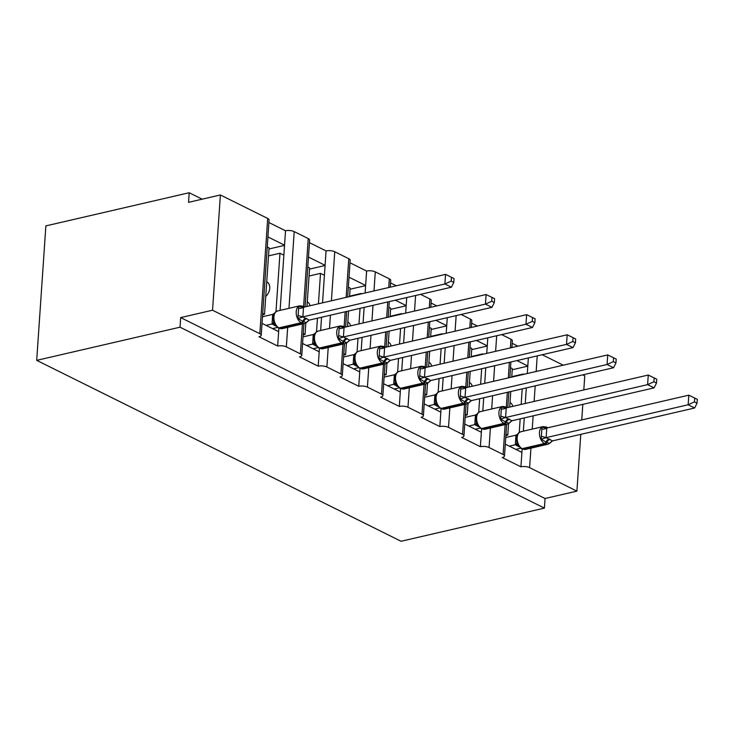 <?xml version="1.0" encoding="UTF-8"?>
<svg xmlns="http://www.w3.org/2000/svg" width="734" height="734" viewBox="0 0 734 734"><rect width="100%" height="100%" fill="white"/><g stroke="black" fill="none" stroke-linecap="round" stroke-linejoin="round"><path stroke-width="1.1" d="M580.778 434.344L576.906 491.129L545.059 498.505L544.408 508.102L401.076 541.27L36.7 360.357L45.866 225.898L189.198 192.73L188.546 202.336L220.393 194.96L267.699 218.448A6.175 2.193 3.9 0 1 269.084 219.971L261.221 335.227A6.175 2.193 3.9 0 1 258.955 336.741L277.672 346.035L278.892 328.153M202.18 199.18L189.198 192.73M505.295 444.162L521.911 452.41L522.149 448.942M277.672 346.035A6.175 2.193 -176.1 0 1 286.343 346.87L300.38 353.834A6.175 2.193 3.9 0 1 301.766 355.357A6.175 2.193 3.9 0 1 299.5 356.871L318.217 366.165A6.175 2.193 -176.1 0 1 326.887 367L340.925 373.964A6.175 2.193 3.9 0 1 342.31 375.487A6.175 2.193 3.9 0 1 340.044 377.001L358.761 386.295A6.175 2.193 -176.1 0 1 367.431 387.13L381.469 394.094A6.175 2.193 3.9 0 1 382.854 395.617A6.175 2.193 3.9 0 1 380.588 397.14L399.305 406.425A6.175 2.193 -176.1 0 1 407.976 407.26L422.013 414.224A6.175 2.193 3.9 0 1 423.399 415.747A6.175 2.193 3.9 0 1 421.132 417.27L439.849 426.555A6.175 2.193 -176.1 0 1 448.52 427.39L462.558 434.354A6.175 2.193 3.9 0 1 463.943 435.877A6.175 2.193 3.9 0 1 461.677 437.4L480.385 446.685A6.175 2.193 -176.1 0 1 489.064 447.52L503.102 454.484A6.175 2.193 3.9 0 1 504.487 456.007A6.175 2.193 3.9 0 1 502.221 457.53L520.929 466.815L521.911 452.41M505.974 434.17L507.781 435.069L508.561 423.619M509.69 407.095L510.754 391.525M511.736 377.111L512.314 368.606L510.506 367.706M507.781 435.069L505.882 435.501M516.947 360.577L527.81 365.972L528.352 357.935M512.167 343.31L517.929 346.173M464.75 424.032L481.366 432.28L481.605 428.812M480.385 446.685L481.366 432.28M465.429 414.04L467.237 414.939L468.017 403.489M469.145 386.965L470.21 371.395M471.191 356.981L471.769 348.476L469.962 347.577M467.237 414.939L465.338 415.371M476.412 340.448L487.266 345.833L487.807 337.805M471.623 323.18L477.384 326.043M424.206 403.893L440.831 412.15L441.061 408.682M439.849 426.555L440.831 412.15M424.885 393.91L426.693 394.809L427.472 383.359M428.601 366.835L429.665 351.265M430.647 336.851L431.225 328.346L429.418 327.447M426.693 394.809L424.793 395.241M435.868 320.318L446.722 325.703L447.272 317.675M431.078 303.05L436.84 305.913M383.662 383.763L400.287 392.02L400.516 388.552M399.305 406.425L400.287 392.02M384.341 373.78L386.148 374.679L386.928 363.229M388.057 346.705L389.121 331.135M390.103 316.721L390.681 308.207L388.873 307.317M386.148 374.679L384.249 375.111M395.323 300.188L406.177 305.573L406.728 297.545M390.534 282.92L396.296 285.783M343.117 363.633L359.743 371.89L359.981 368.422M358.761 386.295L359.743 371.89M343.796 353.65L345.604 354.54L346.384 343.099M347.512 326.575L348.577 311.005M349.558 296.591L350.136 288.077L348.329 287.187M345.604 354.54L343.714 354.981M349.017 277.195L365.633 285.443L366.615 271.039L349.999 262.79M302.573 343.503L319.198 351.76L319.437 348.292M318.217 366.165L319.198 351.76M303.261 333.52L305.06 334.41L305.839 322.969M306.968 306.445L309.592 267.947L307.785 267.057M305.06 334.41L303.17 334.851M308.473 257.065L325.089 265.313L326.07 250.909L309.454 242.66M523.819 374.312L523.195 374.459M522.213 388.873L521.158 404.443M520.167 418.857L519.25 432.418M523.36 431.161L524.269 417.912M525.25 403.498L526.315 387.928M483.284 354.183L482.651 354.329M481.669 368.743L480.614 384.313M479.632 398.727L478.706 412.288M482.816 411.031L483.724 397.782M484.706 383.368L485.77 367.789M442.74 334.053L442.107 334.199M441.125 348.613L440.07 364.183M439.088 378.597L438.161 392.158M442.272 390.901L443.18 377.652M444.162 363.238L445.226 347.659M402.195 313.923L401.571 314.069M400.581 328.483L399.525 344.053M398.544 358.467L397.617 372.028M401.737 370.771L402.636 357.522M403.617 343.108L404.682 327.529M361.651 293.793L361.027 293.939M360.045 308.353L358.981 323.923M357.999 338.337L357.073 351.898M361.192 350.641L362.091 337.383M363.073 322.978L364.137 307.399M322.529 302.848L324.41 275.305L320.51 273.369L318.437 303.793M317.455 318.207L316.528 331.768M320.648 330.511L321.547 317.253M262.029 323.373L278.654 331.63M262.717 313.39L264.524 314.28L269.048 247.817L267.24 246.927M264.524 314.28L262.625 314.721M267.928 236.935L284.544 245.184L285.526 230.779L268.91 222.53M280.104 310.381L283.865 255.175L279.966 253.239L275.984 311.638M576.906 491.129L529.609 467.65A6.175 2.193 -176.1 0 0 520.929 466.815M545.059 498.505L180.683 317.593L212.539 310.216L259.836 333.704A6.175 2.193 3.9 0 1 261.221 335.227M583.805 389.947L584.769 375.872L582.732 374.872M563.253 365.193L542.187 354.733M303.61 306.491L308.234 238.578L294.206 231.614A6.175 2.193 -176.1 0 0 285.526 230.779M308.234 238.578A6.175 2.193 3.9 0 1 309.629 240.101L305.069 306.885M346.145 297.38L348.778 258.707L334.75 251.744A6.175 2.193 -176.1 0 0 326.07 250.909M348.778 258.707A6.175 2.193 3.9 0 1 350.173 260.231L347.659 297.031M388.736 287.526L389.323 278.837L375.294 271.874A6.175 2.193 -176.1 0 0 366.615 271.039M389.323 278.837A6.175 2.193 3.9 0 1 390.708 280.36L390.249 287.178M429.28 307.656L429.867 298.967L420.564 294.343M429.867 298.967A6.175 2.193 3.9 0 1 431.253 300.49L430.794 307.307M469.824 327.786L470.411 319.097L461.108 314.473M470.411 319.097A6.175 2.193 3.9 0 1 471.797 320.62L471.338 327.437M510.369 347.916L510.956 339.227L501.652 334.603M510.956 339.227A6.175 2.193 3.9 0 1 512.341 340.75L511.882 347.567M582.824 404.361L581.759 419.931M509.992 402.59L510.02 402.599A9.065 6.432 116.4 0 1 512.791 406.379M511.763 376.67L523.232 374.019M469.448 382.46L469.476 382.469A9.065 6.432 116.4 0 1 472.246 386.249M471.219 356.541L482.688 353.889M428.913 362.33L428.931 362.339A9.065 6.432 116.4 0 1 431.702 366.119M430.674 336.411L442.143 333.759M388.369 342.2L388.396 342.209A9.065 6.432 116.4 0 1 391.167 345.989M390.13 316.281L401.599 313.629M347.824 322.07L347.852 322.079A9.065 6.432 116.4 0 1 350.623 325.859M349.586 296.151L361.055 293.499M307.28 301.94L307.307 301.949A9.065 6.432 116.4 0 1 310.078 305.729M309.042 276.021L320.51 273.369M266.736 281.81L266.763 281.819A9.065 6.432 116.4 0 1 265.736 296.444M268.497 255.891L279.966 253.239M212.539 310.216L220.393 194.96M36.7 360.357L180.032 327.19L180.683 317.593M544.408 508.102L180.032 327.19M284.535 245.376L268.974 248.982M283.865 255.175L284.544 245.184M325.079 265.506L309.519 269.112M365.624 285.636L350.063 289.242M406.168 305.766L390.607 309.372M446.703 325.896L431.142 329.502M487.248 346.026L471.687 349.632M527.792 366.156L512.231 369.762M324.41 275.305L325.089 265.313M365.119 292.994L365.633 285.443M405.663 313.124L406.177 305.573M446.208 333.254L446.722 325.703M486.752 353.384L487.266 345.833M527.296 373.514L527.81 365.972M306.381 322.611L304.582 323.465A8.854 5.386 -103 0 1 302.023 323.098A2.055 1.459 -63.6 0 0 303.527 321.685L306.473 322.547M451.181 281.113L453.777 282.406L454.034 278.562L451.447 277.278L451.181 281.113L444.896 283.985L451.392 287.214L309.225 320.107L302.729 316.886L444.896 283.985L445.547 274.378L303.527 307.243L302.876 316.849M306.84 318.584A4.532 3.22 116.4 0 0 303.527 321.685L297.903 318.492L298.72 306.491L303.527 307.243M266.047 325.373L272.066 323.978L272.69 314.455L274.406 313.262M262.488 316.739L272.718 314.372M272.543 328.593L277.535 327.437M276.085 326.199L272.066 323.978M298.72 306.491L303.72 306.94A2.055 1.459 -63.6 0 0 303.151 306.271L303.931 306.656A2.055 1.459 116.4 0 1 304.362 307.051M277.507 310.987A8.854 5.386 77 0 0 273.92 316.84A8.854 5.386 77 0 0 278.948 327.869L279.727 328.254L302.023 323.098L301.243 322.712A8.854 5.386 -103 0 1 296.215 311.675A8.854 5.386 -103 0 1 299.802 305.821L277.507 310.987L275.452 312.042L273.782 314.491C273.626 316.106 272.488 314.987 273.709 321.896L275.259 325.153L278.938 328.181A2.055 1.459 -63.6 0 0 279.727 328.254A8.854 5.386 77 0 0 282.278 328.63L278.938 328.181M272.204 323.942L274.984 323.795M306.289 322.657L309.225 320.107M297.903 318.492L302.729 316.886M451.392 287.214L453.777 282.406M451.447 277.278L445.547 274.378M346.925 342.741L345.118 343.595A8.854 5.386 -103 0 1 342.558 343.228A2.055 1.459 -63.6 0 0 344.072 341.815L347.017 342.677M491.725 301.243L494.321 302.536L494.578 298.692L491.982 297.408L491.725 301.243L485.44 304.115L491.936 307.344L349.769 340.237L343.411 336.979L485.44 304.115L486.091 294.517L344.072 327.373L343.411 336.979M347.384 338.713A4.532 3.22 116.4 0 0 344.072 341.815L338.447 338.622L339.264 326.621L344.072 327.373M306.592 345.503L312.611 344.108L313.234 334.585L314.95 333.392M303.032 336.869L313.262 334.502M313.088 348.723L318.079 347.567M316.629 346.329L312.611 344.108M339.264 326.621L344.264 327.07A2.055 1.459 -63.6 0 0 343.696 326.401L344.475 326.786A2.055 1.459 116.4 0 1 344.907 327.18M318.051 331.117A8.854 5.386 77 0 0 314.464 336.97A8.854 5.386 77 0 0 319.483 347.999L320.263 348.384L342.558 343.228L341.787 342.842A8.854 5.386 -103 0 1 336.759 331.805A8.854 5.386 -103 0 1 340.347 325.951L318.051 331.117L315.996 332.172L314.326 334.621C314.161 336.236 313.033 335.117 314.253 342.026L315.803 345.283L319.483 348.311A2.055 1.459 -63.6 0 0 320.263 348.384A8.854 5.386 77 0 0 322.822 348.76L319.483 348.311M312.748 344.072L315.528 343.925M346.833 342.787L349.769 340.237M338.447 338.622L343.273 337.016M491.936 307.344L494.321 302.536M491.982 297.408L486.091 294.517M387.469 362.871L385.662 363.725A8.854 5.386 -103 0 1 383.102 363.358A2.055 1.459 -63.6 0 0 384.616 361.945L387.561 362.807M532.269 321.373L534.866 322.666L535.123 318.822L532.526 317.538L532.269 321.373L525.984 324.244L532.48 327.474L390.314 360.366L383.809 357.146L525.984 324.244L526.636 314.647L384.616 347.503L383.955 357.109M387.928 358.843A4.532 3.22 116.4 0 0 384.616 361.945L378.992 358.752L379.808 346.751L384.616 347.503M347.136 365.633L353.155 364.238L353.779 354.715L355.495 353.522M343.576 356.999L353.806 354.632M353.632 368.853L358.623 367.697M357.174 366.459L353.155 364.238M379.808 346.751L384.809 347.2A2.055 1.459 -63.6 0 0 384.24 346.531L385.02 346.916A2.055 1.459 116.4 0 1 385.451 347.31M358.596 351.247A8.854 5.386 77 0 0 355.008 357.1A8.854 5.386 77 0 0 360.027 368.129L360.807 368.514L383.102 363.358L382.322 362.972A8.854 5.386 -103 0 1 377.304 351.935A8.854 5.386 -103 0 1 380.891 346.081L358.596 351.247L356.541 352.302L354.871 354.751C354.706 356.366 353.577 355.247 354.797 362.156L356.339 365.413L360.027 368.44A2.055 1.459 -63.6 0 0 360.807 368.514A8.854 5.386 77 0 0 363.367 368.89L360.027 368.44M353.293 364.202L356.073 364.055M387.368 362.917L390.314 360.366M378.992 358.752L383.809 357.146M532.48 327.474L534.866 322.666M532.526 317.538L526.636 314.647M428.014 383.001L426.206 383.854A8.854 5.386 -103 0 1 423.646 383.487A2.055 1.459 -63.6 0 0 425.151 382.075L428.106 382.937M572.814 341.503L575.41 342.796L575.667 338.952L573.071 337.668L572.814 341.503L566.52 344.374L573.025 347.604L430.858 380.496L424.353 377.276L566.52 344.374L567.18 334.777L425.16 367.633L424.5 377.239M428.463 378.973A4.532 3.22 116.4 0 0 425.151 382.075L419.536 378.882L420.353 366.881L425.16 367.633M387.68 385.763L393.699 384.368L394.323 374.845L396.039 373.652M384.111 377.129L394.351 374.762M394.176 388.983L399.168 387.827M397.718 386.589L393.699 384.368M420.353 366.881L425.353 367.33A2.055 1.459 -63.6 0 0 424.784 366.661L425.564 367.046A2.055 1.459 116.4 0 1 425.995 367.44M399.14 371.376A8.854 5.386 77 0 0 395.553 377.23A8.854 5.386 77 0 0 400.571 388.258L401.351 388.644L423.646 383.487L422.867 383.102A8.854 5.386 -103 0 1 417.848 372.065A8.854 5.386 -103 0 1 421.435 366.211L399.14 371.376L397.076 372.441L395.415 374.881C395.25 376.496 394.121 375.377 395.342 382.286L396.883 385.543L400.571 388.57A2.055 1.459 -63.6 0 0 401.351 388.644A8.854 5.386 77 0 0 403.911 389.02L400.571 388.57M393.837 384.332L396.617 384.185M427.913 383.047L430.858 380.496M419.536 378.882L424.353 377.276M573.025 347.604L575.41 342.796M573.071 337.668L567.18 334.777M468.558 403.131L466.751 403.984A8.854 5.386 -103 0 1 464.191 403.617A2.055 1.459 -63.6 0 0 465.695 402.204L468.65 403.067M613.358 361.633L615.954 362.926L616.211 359.082L613.615 357.797L613.358 361.633L607.064 364.504L613.569 367.734L471.402 400.626L464.897 397.406L607.064 364.504L607.724 354.907L465.705 387.763L465.044 397.369M469.008 399.103A4.532 3.22 116.4 0 0 465.695 402.204L460.08 399.012L460.897 387.011L465.705 387.763M428.225 405.893L434.234 404.498L434.867 394.975L436.583 393.791M424.656 397.259L434.895 394.892M434.721 409.113L439.712 407.957M438.262 406.719L434.234 404.498M460.897 387.011L465.897 387.46A2.055 1.459 -63.6 0 0 465.328 386.79L466.108 387.176A2.055 1.459 116.4 0 1 466.54 387.57M439.684 391.506A8.854 5.386 77 0 0 436.097 397.36A8.854 5.386 77 0 0 441.116 408.388L441.896 408.774A8.854 5.386 77 0 0 444.455 409.15L441.116 408.7A2.055 1.459 -63.6 0 0 441.896 408.774L464.191 403.617L463.411 403.232A8.854 5.386 -103 0 1 458.392 392.195A8.854 5.386 -103 0 1 461.98 386.341L439.684 391.506L437.62 392.571M434.381 404.462L437.161 404.315L435.886 402.416C434.666 395.507 435.794 396.626 435.959 395.011L437.629 392.571M437.161 404.315L437.427 405.673L441.116 408.7M468.457 403.177L471.402 400.626M460.08 399.012L464.897 397.406M613.569 367.734L615.954 362.926M613.615 357.797L607.724 354.907M509.102 423.261L507.295 424.114A8.854 5.386 -103 0 1 504.735 423.747A2.055 1.459 -63.6 0 0 506.24 422.334L509.194 423.197M653.902 381.763L656.499 383.056L656.756 379.221L654.159 377.927L653.902 381.763L647.608 384.634L654.104 387.864L511.947 420.756L505.442 417.536L647.608 384.634L648.269 375.037L506.24 407.893L505.588 417.499M509.552 419.233A4.532 3.22 116.4 0 0 506.24 422.334L500.625 419.142L501.441 407.141L506.24 407.893M468.769 426.023L474.779 424.628L475.412 415.105L477.128 413.921M465.2 417.389L475.439 415.022M475.265 429.243L480.256 428.087M478.797 426.849L474.779 424.628M501.441 407.141L506.442 407.59A2.055 1.459 -63.6 0 0 505.873 406.92L506.644 407.306A2.055 1.459 116.4 0 1 507.084 407.7M480.229 411.636A8.854 5.386 77 0 0 476.632 417.49A8.854 5.386 77 0 0 481.66 428.518L482.44 428.913L504.735 423.747L503.955 423.362A8.854 5.386 -103 0 1 498.936 412.324A8.854 5.386 -103 0 1 502.524 406.471L480.229 411.636L478.164 412.701L476.504 415.141C476.338 416.756 475.21 415.637 476.43 422.545L477.972 425.803L481.66 428.83A2.055 1.459 -63.6 0 0 482.44 428.913A8.854 5.386 77 0 0 485 429.28L481.66 428.83M474.926 424.591L477.706 424.445M509.001 423.307L511.947 420.756M500.625 419.142L505.442 417.536M654.104 387.864L656.499 383.056M654.159 377.927L648.269 375.037M549.647 443.391L547.839 444.244A8.854 5.386 -103 0 1 545.279 443.877A2.055 1.459 -63.6 0 0 546.784 442.464L549.738 443.327M694.447 401.893L697.034 403.186L697.3 399.351L694.703 398.057L694.447 401.893L688.153 404.764L694.648 407.994L552.491 440.895L545.986 437.666L688.153 404.764L688.813 395.167L546.784 428.023L546.133 437.629M550.096 439.363A4.532 3.22 116.4 0 0 546.784 442.464L541.16 439.271L541.986 427.271L546.784 428.023M509.313 446.153L515.323 444.758L515.956 435.234L517.672 434.051M505.744 437.519L515.984 435.152M515.809 449.373L520.801 448.226M519.342 446.978L515.323 444.758M541.986 427.271L546.986 427.72A2.055 1.459 -63.6 0 0 546.408 427.05L547.188 427.436A2.055 1.459 116.4 0 1 547.628 427.83M520.773 431.766A8.854 5.386 77 0 0 517.176 437.62A8.854 5.386 77 0 0 522.204 448.648L522.984 449.043L545.279 443.877L544.5 443.492A8.854 5.386 -103 0 1 539.472 432.454A8.854 5.386 -103 0 1 543.068 426.601L520.773 431.766L518.709 432.831L517.039 435.271C516.883 436.886 515.754 435.767 516.975 442.675L518.516 445.933L522.195 448.96A2.055 1.459 -63.6 0 0 522.984 449.043A8.854 5.386 77 0 0 525.544 449.41L522.195 448.96M515.47 444.721L518.25 444.575M549.546 443.437L552.491 440.895M541.16 439.271L545.986 437.666M694.648 407.994L697.034 403.186M694.703 398.057L688.813 395.167M529.609 467.65L530.939 448.162M532.233 429.115L533.141 415.857M534.123 401.443L535.187 385.873M536.169 371.459L537.224 355.889M503.102 454.484L505.139 424.619M506.322 407.15L507.341 392.314M508.323 377.9L509.378 362.33M489.064 447.52L490.395 428.032M491.688 408.985L492.597 395.727M493.578 381.313L494.643 365.743M495.624 351.329L496.679 335.759M462.558 434.354L464.594 404.489M465.787 387.02L466.796 372.184M467.778 357.77L468.842 342.2M448.52 427.39L449.85 407.902M451.144 388.846L452.052 375.597M453.034 361.183L454.098 345.613M455.08 331.199L456.144 315.629M422.013 414.224L424.05 384.359M425.243 366.89L426.252 352.054M427.234 337.64L428.298 322.07M407.976 407.26L409.306 387.772M410.609 368.716L411.508 355.467M412.49 341.053L413.554 325.483M414.536 311.069L415.6 295.499M381.469 394.094L383.506 364.229M384.699 346.76L385.708 331.924M386.69 317.51L387.754 301.94M367.431 387.13L368.762 367.642M370.064 348.586L370.964 335.337M371.945 320.923L373.01 305.353M373.991 290.939L375.294 271.874M340.925 373.964L342.962 344.099M344.154 326.621L345.163 311.794M326.887 367L328.217 347.512M329.52 328.456L330.419 315.207M331.401 300.793L334.75 251.744M300.38 353.834L302.417 323.969M286.343 346.87L287.673 327.382M288.976 308.326L294.206 231.614M259.836 333.704L267.699 218.448M306.06 318.189A4.532 3.22 116.4 0 0 302.747 321.299A2.055 1.459 116.4 0 1 301.243 322.712L278.948 327.869A2.055 1.459 116.4 0 1 278.158 327.795M274.599 325.474A4.532 3.22 116.4 0 1 275.433 325.401M272.048 323.905A4.532 2.367 168.3 0 0 273.644 321.675M272.69 314.455A4.532 0.706 -162.7 0 0 273.764 314.537M298.536 315.583A4.532 0.706 -162.7 0 0 302.894 316.767M299.022 308.372A4.532 2.367 168.3 0 0 303.546 307.317M346.604 338.328A4.532 3.22 116.4 0 0 343.292 341.429A2.055 1.459 116.4 0 1 341.787 342.842L319.483 347.999A2.055 1.459 116.4 0 1 318.703 347.925M315.143 345.604A4.532 3.22 116.4 0 1 315.978 345.531M312.592 344.035A4.532 2.367 168.3 0 0 314.189 341.805M313.234 334.585A4.532 0.706 -162.7 0 0 314.308 334.667M339.08 335.713A4.532 0.706 -162.7 0 0 343.439 336.897M339.567 328.502A4.532 2.367 168.3 0 0 344.081 327.447M387.148 358.458A4.532 3.22 116.4 0 0 383.836 361.559A2.055 1.459 116.4 0 1 382.322 362.972L360.027 368.129A2.055 1.459 116.4 0 1 359.247 368.055M355.687 365.734A4.532 3.22 116.4 0 1 356.522 365.66M353.137 364.165A4.532 2.367 168.3 0 0 354.733 361.935M353.779 354.715A4.532 0.706 -162.7 0 0 354.852 354.797M379.616 355.843A4.532 0.706 -162.7 0 0 383.983 357.027M380.111 348.632A4.532 2.367 168.3 0 0 384.625 347.577M427.693 378.588A4.532 3.22 116.4 0 0 424.371 381.689A2.055 1.459 116.4 0 1 422.867 383.102L400.571 388.258A2.055 1.459 116.4 0 1 399.791 388.185M396.232 385.864A4.532 3.22 116.4 0 1 397.066 385.79M393.681 384.295A4.532 2.367 168.3 0 0 395.277 382.065M394.323 374.845A4.532 0.706 -162.7 0 0 395.397 374.927M420.16 375.973A4.532 0.706 -162.7 0 0 424.527 377.157M420.655 368.762A4.532 2.367 168.3 0 0 425.169 367.706M468.228 398.718A4.532 3.22 116.4 0 0 464.916 401.819A2.055 1.459 116.4 0 1 463.411 403.232L441.116 408.388A2.055 1.459 116.4 0 1 440.336 408.315M436.767 405.994A4.532 3.22 116.4 0 1 437.611 405.92M434.225 404.425A4.532 2.367 168.3 0 0 435.822 402.195M434.867 394.975A4.532 0.706 -162.7 0 0 435.941 395.057M460.704 396.103A4.532 0.706 -162.7 0 0 465.072 397.287M461.2 388.892A4.532 2.367 168.3 0 0 465.714 387.836M508.772 418.848A4.532 3.22 116.4 0 0 505.46 421.949A2.055 1.459 116.4 0 1 503.955 423.362L481.66 428.518A2.055 1.459 116.4 0 1 480.88 428.445M477.311 426.124A4.532 3.22 116.4 0 1 478.155 426.05M474.77 424.555A4.532 2.367 168.3 0 0 476.366 422.325M475.412 415.105A4.532 0.706 -162.7 0 0 476.485 415.187M501.249 416.233A4.532 0.706 -162.7 0 0 505.616 417.417M501.744 409.022A4.532 2.367 168.3 0 0 506.258 407.966M549.316 438.978A4.532 3.22 116.4 0 0 546.004 442.079A2.055 1.459 116.4 0 1 544.5 443.492L522.204 448.648A2.055 1.459 116.4 0 1 521.415 448.575M517.855 446.254A4.532 3.22 116.4 0 1 518.69 446.18M515.314 444.685A4.532 2.367 168.3 0 0 516.91 442.455M515.956 435.234A4.532 0.706 -162.7 0 0 517.03 435.317M541.793 436.363A4.532 0.706 -162.7 0 0 546.16 437.547M542.288 429.151A4.532 2.367 168.3 0 0 546.802 428.096M301.766 355.357L303.931 323.621M342.31 375.487L344.475 343.751M345.613 327.015L346.677 311.445M382.854 395.617L385.02 363.881M386.157 347.145L387.222 331.575M388.203 317.161L389.268 301.591M423.399 415.747L425.564 384.01M426.702 367.275L427.766 351.705M428.748 337.291L429.812 321.721M463.943 435.877L466.108 404.14M467.246 387.405L468.31 371.835M469.292 357.421L470.356 341.851M504.487 456.007L506.653 424.27M507.79 407.535L508.855 391.965M509.836 377.551L510.901 361.981M307.684 321.18L306.821 322.235M304.582 323.465L282.278 328.63M303.151 306.271L299.802 305.821M303.931 306.656L304.546 307.005M348.228 341.31L347.365 342.365M345.118 343.595L322.822 348.76M343.696 326.401L340.347 325.951M344.475 326.786L345.09 327.135M388.763 361.44L387.91 362.495M385.662 363.725L363.367 368.89M384.24 346.531L380.891 346.081M385.02 346.916L385.634 347.265M429.307 381.57L428.454 382.625M426.206 383.854L403.911 389.02M424.784 366.661L421.435 366.211M425.564 367.046L426.179 367.395M469.852 401.7L468.998 402.755M466.751 403.984L444.455 409.15M465.328 386.79L461.98 386.341M466.108 387.176L466.723 387.534M510.396 421.83L509.543 422.885M507.295 424.114L485 429.28M505.873 406.92L502.524 406.471M506.644 407.306L507.267 407.664M550.94 441.969L550.087 443.015M547.839 444.244L525.544 449.41M546.408 427.05L543.068 426.601M547.188 427.436L547.812 427.794"/></g></svg>
